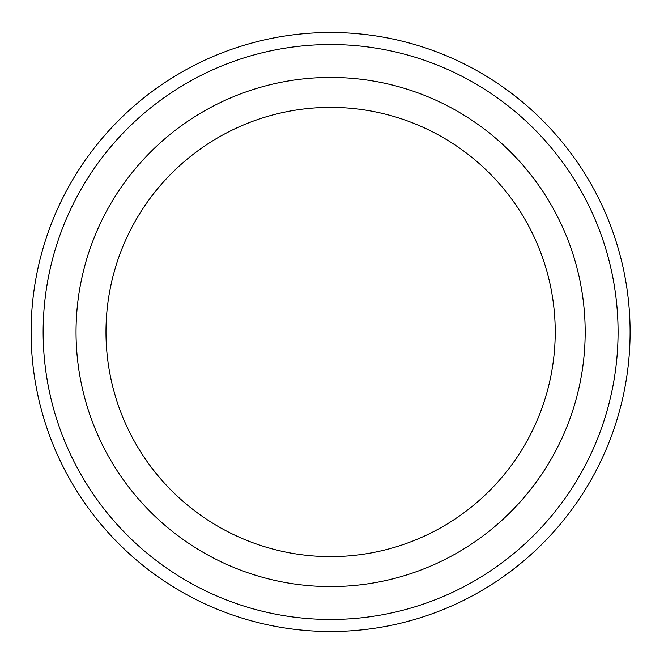 <?xml version="1.0" encoding="UTF-8"?>
<svg xmlns="http://www.w3.org/2000/svg" width="664" height="664" viewBox="0 0 664 664"><rect width="100%" height="100%" fill="white"/><g stroke="black" fill="none" stroke-linecap="round" stroke-linejoin="round"><path stroke-width="1" d="M618.068 332A287.462 287.462 0 0 1 186.874 580.95A287.462 287.462 0 0 1 186.874 83.05A287.462 287.462 0 0 1 618.068 332M330.606 556.623A224.623 224.623 0 0 0 555.229 332A224.623 224.623 0 0 0 330.606 107.377A224.623 224.623 0 0 0 105.983 332A224.623 224.623 0 0 0 330.606 556.623M630.103 332A299.497 299.497 0 0 1 180.857 591.375A299.497 299.497 0 0 1 180.857 72.625A299.497 299.497 0 0 1 630.103 332M330.606 586.578A254.578 254.578 0 0 0 551.07 204.711A254.578 254.578 0 0 0 110.141 204.711A254.578 254.578 0 0 0 330.606 586.578"/></g></svg>
